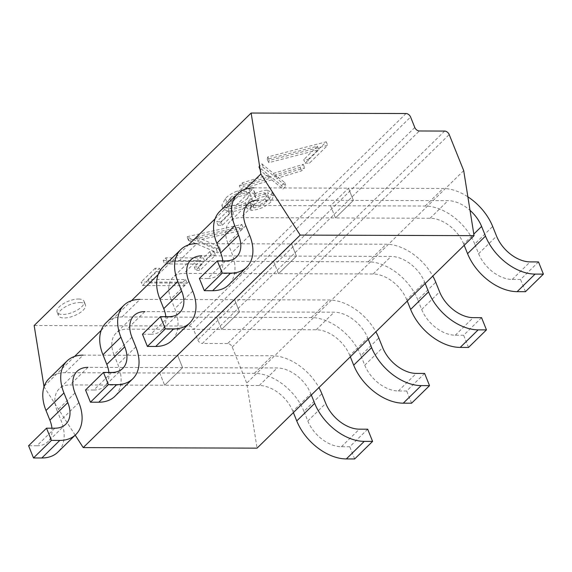<?xml version="1.0" encoding="UTF-8"?>
<svg xmlns="http://www.w3.org/2000/svg" width="572" height="572" viewBox="0 0 572 572"><rect width="100%" height="100%" fill="white"/><g stroke="black" fill="none" stroke-linecap="round" stroke-linejoin="round"><path stroke-width="0.43" stroke-dasharray="2.86 2.15" d="M444.644 131.067L227.656 343.558A4.118 2.674 -134.4 0 1 232.218 347.061L246.718 383.118L257.071 448.148M463.699 170.62L246.718 383.118M227.656 343.558L202.366 343.479L419.355 130.981M75.204 435.156L44.037 386.786M406.027 113.528L189.039 326.026L34.156 325.539M189.039 326.026A4.118 2.674 -134.4 0 1 193.601 329.522L410.589 117.024M414.793 127.484L197.805 339.982L193.601 329.522M197.805 339.982A4.118 2.674 45.6 0 0 202.366 343.479M44.258 386.136L74.567 356.449M101.194 330.38L131.503 300.693M158.129 274.624L188.445 244.938M215.065 218.862L245.381 189.175M142.507 285.535L184.327 285.664L186.987 283.061L149.456 282.94L160.868 271.772L156.578 271.757L142.507 285.535L141.105 282.046L182.926 282.175L184.327 285.664M182.926 282.175L185.585 279.572L148.055 279.451L159.466 268.282L155.176 268.268L156.578 271.757M155.176 268.268L141.105 282.046M159.466 268.282L160.868 271.772M148.055 279.451L149.456 282.94M185.585 279.572L186.987 283.061M202.088 264.057L195.624 270.384L199.914 270.399L215.501 255.133L211.211 255.119L204.747 261.447L167.224 261.332L164.557 263.935L202.088 264.057L200.686 260.567L194.223 266.895L195.624 270.384M194.223 266.895L198.513 266.909L214.1 251.644L209.81 251.63L203.346 257.965L165.823 257.843L163.156 260.453L164.557 263.935M163.156 260.453L200.686 260.567M165.823 257.843L167.224 261.332M203.346 257.965L204.747 261.447M209.81 251.63L211.211 255.119M214.1 251.644L215.501 255.133M198.513 266.909L199.914 270.399M188.51 240.483L217.782 252.903L220.635 250.107L197.562 240.326L240.404 230.745L243.257 227.956L188.51 240.483L187.108 236.994L216.38 249.413L217.782 252.903M216.38 249.413L219.233 246.618L196.16 236.837L239.003 227.263L241.856 224.467L187.487 236.622L188.889 240.111M187.487 236.622L187.108 236.994M241.856 224.467L243.257 227.956M239.003 227.263L240.404 230.745M196.16 236.837L197.562 240.326M219.233 246.618L220.635 250.107M218.039 225.261L222.329 225.275L233.733 214.107L229.443 214.092L218.039 225.261L216.638 221.772L220.928 221.786L222.329 225.275M220.928 221.786L232.332 210.618L228.042 210.603L229.443 214.092M228.042 210.603L216.638 221.772M232.332 210.618L233.733 214.107M267.053 190.183C262.841 190.347 258.523 191.713 254.097 194.28L254.204 190.948L248.713 188.631L237.809 190.805C232.497 192.857 228.342 195.424 225.347 198.498L221.722 205.498L228.221 208.365C233.919 208.094 239.689 206.192 245.531 202.667L245.531 204.976L250.064 206.935C257.672 206.185 264.15 203.36 269.483 198.463L272.179 192.428L267.053 190.183L268.454 193.672C264.243 193.837 259.924 195.202 255.498 197.769L255.605 194.437L250.114 192.12L239.21 194.294C233.898 196.346 229.744 198.913 226.748 201.987L223.13 208.987L229.622 211.855C235.321 211.576 241.091 209.681 246.932 206.156L246.932 208.465L251.465 210.424C259.073 209.674 265.551 206.85 270.885 201.952L273.58 195.917L268.454 193.672M265.05 198.591C261.762 201.809 257.636 203.725 252.667 204.333L249.814 202.967L251.751 198.448C255.248 195.224 259.509 193.336 264.536 192.793L267.374 194.173L265.05 198.591L266.452 202.08C263.163 205.298 259.037 207.207 254.068 207.822L251.215 206.456L253.153 201.93C256.649 198.713 260.911 196.825 265.937 196.275L268.776 197.655L266.452 202.08M247.526 198.37C242.943 202.631 237.351 205.098 230.759 205.756L226.834 204.097L229.665 198.484C234.055 194.273 239.496 191.856 245.974 191.241L249.864 193.014L247.526 198.37L248.927 201.859C244.344 206.12 238.753 208.58 232.16 209.245L228.235 207.579L231.067 201.966C235.464 197.755 240.898 195.345 247.376 194.723L251.265 196.503L248.927 201.859M254.097 194.28L255.498 197.769M269.483 198.463L270.885 201.952M250.064 206.935L251.465 210.424M245.531 202.667L246.932 206.156M228.221 208.365L229.622 211.855M225.347 198.498L226.748 201.987M237.809 190.805L239.21 194.294M248.713 188.631L250.114 192.12M264.536 192.793L265.937 196.275M252.667 204.333L254.068 207.822M251.751 198.448L253.153 201.93M245.974 191.241L247.376 194.723M230.759 205.756L232.16 209.245M229.665 198.484L231.067 201.966M271.8 179.873L282.983 189.046L286.057 186.043L276.712 178.385L301.58 170.835L304.654 167.825L274.867 176.862L263.22 167.324L260.146 170.327L269.948 178.364L243.858 186.279L240.791 189.289L271.8 179.873L270.399 176.383L281.581 185.557L282.983 189.046M281.581 185.557L284.656 182.554L275.311 174.896L300.178 167.346L303.253 164.336L273.466 173.38L261.819 163.835L258.744 166.845L268.547 174.875L242.457 182.797L239.382 185.8L240.791 189.289M239.382 185.8L270.399 176.383M242.457 182.797L243.858 186.279M268.547 174.875L269.948 178.364M258.744 166.845L260.146 170.327M261.819 163.835L263.22 167.324M273.466 173.38L274.867 176.862M303.253 164.336L304.654 167.825M300.178 167.346L301.58 170.835M275.311 174.896L276.712 178.385M284.656 182.554L286.057 186.043M305.119 163.156L309.409 163.17L327.656 145.302L269.176 160.432L268.661 162.684L318.861 149.7L305.119 163.156L303.718 159.674L308.008 159.681L309.409 163.17M308.008 159.681L326.255 141.813L267.775 156.942L267.26 159.202L317.46 146.21L318.861 149.7M317.46 146.21L303.718 159.674M267.26 159.202L268.661 162.684M267.775 156.942L269.176 160.432M326.255 141.813L327.656 145.302M78.471 299.013A14.529 5.956 -21.9 0 1 84.048 301.337A14.529 5.956 -21.9 0 1 77.806 309.767A14.529 5.956 -21.9 0 1 62.67 314.493A14.529 5.956 -21.9 0 1 57.093 312.169A14.529 5.956 -21.9 0 1 63.328 303.739A14.529 5.956 -21.9 0 1 78.471 299.013M79.873 302.502A14.529 5.956 -21.9 0 1 85.45 304.819A14.529 5.956 -21.9 0 1 79.208 313.249A14.529 5.956 -21.9 0 1 64.071 317.975A14.529 5.956 -21.9 0 1 58.494 315.658A14.529 5.956 -21.9 0 1 64.729 307.228A14.529 5.956 -21.9 0 1 79.873 302.502M293.393 412.576L292.871 411.275L310.803 393.715L311.325 395.016M367.682 429.193L349.749 446.753L341.427 446.725A30.352 19.677 45.6 0 1 307.815 420.963L303.932 411.311L321.864 393.75M292.871 411.275A30.352 19.677 -134.4 0 0 259.259 385.514L164.643 385.221L159.731 373.008L177.67 355.448L272.286 355.748A44.78 29.029 45.6 0 1 318.926 387.573M303.932 411.311A44.78 29.029 -134.4 0 0 254.354 373.309L159.731 373.008L164.643 385.221L70.02 384.92L87.952 367.36L182.575 367.653L164.643 385.221L182.575 367.653L177.67 355.448L159.731 373.008L65.115 372.715A44.78 29.029 -134.4 0 0 49.02 378.621M65.115 372.715L83.047 355.155L177.67 355.448L182.575 367.653L277.191 367.953A30.352 19.677 45.6 0 1 310.803 393.715M354.661 458.958L349.749 446.753M350.329 356.821L349.807 355.519L367.739 337.959L368.261 339.253M424.617 373.43L406.685 390.998L398.362 390.969A30.352 19.677 45.6 0 1 364.75 365.208L360.868 355.555L378.807 337.995M349.807 355.519A30.352 19.677 -134.4 0 0 316.194 329.758L221.578 329.458L216.674 317.253L234.606 299.692L329.222 299.985A44.78 29.029 45.6 0 1 375.861 331.817M360.868 355.555A44.78 29.029 -134.4 0 0 311.29 317.553L216.674 317.253L221.578 329.458L126.955 329.165L144.888 311.597L239.511 311.897L221.578 329.458L239.511 311.897L234.606 299.692L216.674 317.253L122.05 316.952A44.78 29.029 -134.4 0 0 105.956 322.858M122.05 316.952L139.983 299.392L234.606 299.692L239.511 311.897L334.127 312.198A30.352 19.677 45.6 0 1 367.739 337.959M411.597 403.203L406.685 390.998M407.264 301.058L406.742 299.764L424.674 282.196L425.196 283.498M481.56 317.674L463.627 335.235L455.298 335.213A30.352 19.677 45.6 0 1 421.686 309.452L417.81 299.792L435.742 282.232M406.742 299.764A30.352 19.677 -134.4 0 0 373.137 273.995L278.514 273.702L273.609 261.497L291.541 243.929L386.157 244.23A44.78 29.029 45.6 0 1 432.797 276.054M417.81 299.792A44.78 29.029 -134.4 0 0 368.225 261.79L273.609 261.497L278.514 273.702L183.891 273.402L201.83 255.841L296.446 256.142L278.514 273.702L296.446 256.142L291.541 243.929L273.609 261.497L178.986 261.197A44.78 29.029 -134.4 0 0 162.891 267.103M178.986 261.197L196.918 243.636L291.541 243.929L296.446 256.142L391.069 256.435A30.352 19.677 45.6 0 1 424.674 282.196M468.532 347.44L463.627 335.235M464.199 245.302L463.677 244.001L473.809 234.084M538.495 261.919L520.563 279.479L512.233 279.451A30.352 19.677 45.6 0 1 478.621 253.689L474.746 244.037L492.678 226.476M463.677 244.001A30.352 19.677 -134.4 0 0 430.072 218.239L335.449 217.939L330.544 205.734L348.477 188.174L443.093 188.474A44.78 29.029 45.6 0 1 467.875 196.832M474.746 244.037A44.78 29.029 -134.4 0 0 425.16 206.034L330.544 205.734L335.449 217.939L240.833 217.646L258.766 200.086L353.382 200.379L335.449 217.939L353.382 200.379L348.477 188.174L330.544 205.734L235.921 205.441A44.78 29.029 -134.4 0 0 219.827 211.34M235.921 205.441L253.854 187.873L348.477 188.174L353.382 200.379L448.005 200.679A30.352 19.677 45.6 0 1 470.027 210.346M525.468 291.684L520.563 279.479M74.996 392.971L57.064 410.539L60.947 420.191A44.78 29.029 45.6 0 1 57.929 452.073M57.064 410.539A30.352 19.677 -134.4 0 1 59.109 388.924A30.352 19.677 -134.4 0 1 70.02 384.92M54.862 428.206L36.923 445.774A30.352 19.677 45.6 0 0 47.841 441.77A30.352 19.677 45.6 0 0 51.945 428.199M36.923 445.774L28.6 445.745M131.932 337.215L114 354.776L117.882 364.428A44.78 29.029 45.6 0 1 114.865 396.317M114 354.776A30.352 19.677 -134.4 0 1 116.044 333.161A30.352 19.677 -134.4 0 1 126.955 329.165M111.797 372.451L93.865 390.011A30.352 19.677 45.6 0 0 104.776 386.007A30.352 19.677 45.6 0 0 108.88 372.443M93.865 390.011L85.535 389.982M188.867 281.46L170.935 299.02L174.817 308.673A44.78 29.029 45.6 0 1 171.8 340.555M170.935 299.02A30.352 19.677 -134.4 0 1 172.98 277.406A30.352 19.677 -134.4 0 1 183.891 273.402M168.733 316.695L150.801 334.255A30.352 19.677 45.6 0 0 161.712 330.251A30.352 19.677 45.6 0 0 165.816 316.681M150.801 334.255L142.471 334.227M245.81 225.697L227.878 243.257L231.753 252.917A44.78 29.029 45.6 0 1 228.736 284.799M227.878 243.257A30.352 19.677 -134.4 0 1 229.923 221.65A30.352 19.677 -134.4 0 1 240.833 217.646M225.668 260.932L207.736 278.493A30.352 19.677 45.6 0 0 218.647 274.496A30.352 19.677 45.6 0 0 222.751 260.925M207.736 278.493L199.406 278.471M232.218 347.061L449.206 134.563M307.815 420.963L325.747 403.403M259.259 385.514L277.191 367.953M254.354 373.309L272.286 355.748M341.427 446.725L359.359 429.164M364.75 365.208L382.682 347.647M316.194 329.758L334.127 312.198M311.29 317.553L329.222 299.985M398.362 390.969L416.294 373.409M421.686 309.452L439.618 291.884M373.137 273.995L391.069 256.435M368.225 261.79L386.157 244.23M455.298 335.213L473.23 317.646M478.621 253.689L496.56 236.129M430.072 218.239L448.005 200.679M425.16 206.034L443.093 188.474M512.233 279.451L530.165 261.89M78.879 402.631L60.947 420.191M135.814 346.868L117.882 364.428M192.75 291.112L174.817 308.673M249.685 235.349L231.753 252.917M273.58 195.917L272.179 192.428M246.932 208.465L245.531 204.976M223.13 208.987L221.722 205.498M255.605 194.437L254.204 190.948M268.776 197.655L267.374 194.173M251.215 206.456L249.814 202.967M251.265 196.503L249.864 193.014M228.235 207.579L226.834 204.097M84.048 301.337L85.45 304.819M57.093 312.169L58.494 315.658M77.041 371.364L59.109 388.924M65.773 424.209L47.841 441.77M133.977 315.601L116.044 333.161M122.708 368.447L104.776 386.007M190.912 259.845L172.98 277.406M179.644 312.691L161.712 330.251M247.855 204.082L229.923 221.65M236.579 256.928L218.647 274.496"/><path stroke-width="0.86" d="M44.037 386.786L34.156 325.539L251.137 113.041L406.027 113.528A4.118 2.674 45.6 0 1 410.589 117.024L414.793 127.484A4.118 2.674 -134.4 0 0 419.355 130.981L444.644 131.067A4.118 2.674 45.6 0 1 449.206 134.563L463.699 170.62L474.059 235.65L300.207 235.099L83.219 447.597L75.204 435.156M251.137 113.041L260.853 174.024L300.207 235.099M474.059 235.65L257.071 448.148L83.219 447.597M43.865 386.522L44.258 386.136M74.567 356.449L101.194 330.38M131.503 300.693L158.129 274.624M188.445 244.938L215.065 218.862M245.381 189.175L260.853 174.024M346.332 458.937L364.264 441.369L372.594 441.398L354.661 458.958L346.332 458.937A44.78 29.029 45.6 0 1 296.754 420.928L293.393 412.576M311.325 395.016L314.686 403.367A44.78 29.029 -134.4 0 0 364.264 441.369M318.926 387.573A44.78 29.029 45.6 0 1 321.864 393.75L325.747 403.403A30.352 19.677 -134.4 0 0 359.359 429.164L367.682 429.193L372.594 441.398M403.267 403.174L421.199 385.614L429.529 385.642L411.597 403.203L403.267 403.174A44.78 29.029 45.6 0 1 353.689 365.172L350.329 356.821M368.261 339.253L371.621 347.612A44.78 29.029 -134.4 0 0 421.199 385.614M375.861 331.817A44.78 29.029 45.6 0 1 378.807 337.995L382.682 347.647A30.352 19.677 -134.4 0 0 416.294 373.409L424.617 373.43L429.529 385.642M460.203 347.418L478.135 329.858L486.465 329.88L468.532 347.44L460.203 347.418A44.78 29.029 45.6 0 1 410.624 309.416L407.264 301.058M425.196 283.498L428.557 291.849A44.78 29.029 -134.4 0 0 478.135 329.858M432.797 276.054A44.78 29.029 45.6 0 1 435.742 282.232L439.618 291.884A30.352 19.677 -134.4 0 0 473.23 317.646L481.56 317.674L486.465 329.88M517.138 291.656L535.077 274.095L543.4 274.124L525.468 291.684L517.138 291.656A44.78 29.029 45.6 0 1 467.56 253.653L464.199 245.302M473.809 234.084L481.61 226.44L485.492 236.093A44.78 29.029 -134.4 0 0 535.077 274.095M467.875 196.832A44.78 29.029 45.6 0 1 492.678 226.476L496.56 236.129A30.352 19.677 -134.4 0 0 530.165 261.89L538.495 261.919L543.4 274.124M481.61 226.44A30.352 19.677 45.6 0 0 470.027 210.346M59.767 440.419L41.835 457.979L33.505 457.95L51.437 440.39L59.767 440.419A44.78 29.029 -134.4 0 0 75.861 434.513A44.78 29.029 -134.4 0 0 78.879 402.631L74.996 392.971A30.352 19.677 45.6 0 1 77.041 371.364A30.352 19.677 45.6 0 1 87.952 367.36M33.505 457.95L28.6 445.745L46.532 428.185L54.862 428.206A30.352 19.677 -134.4 0 0 65.773 424.209A30.352 19.677 -134.4 0 0 67.818 402.595L63.935 392.943L46.003 410.503L49.886 420.155A30.352 19.677 45.6 0 1 51.945 428.199M83.047 355.155A44.78 29.029 45.6 0 0 66.953 361.054A44.78 29.029 45.6 0 0 63.935 392.943M46.003 410.503A44.78 29.029 -134.4 0 1 49.02 378.621L66.953 361.054M41.835 457.979A44.78 29.029 45.6 0 0 57.929 452.073L75.861 434.513M51.437 440.39L46.532 428.185M116.702 384.656L98.77 402.216L90.44 402.195L108.373 384.627L116.702 384.656A44.78 29.029 -134.4 0 0 132.797 378.75A44.78 29.029 -134.4 0 0 135.814 346.868L131.932 337.215A30.352 19.677 45.6 0 1 133.977 315.601A30.352 19.677 45.6 0 1 144.888 311.597M90.44 402.195L85.535 389.982L103.468 372.422L111.797 372.451A30.352 19.677 -134.4 0 0 122.708 368.447A30.352 19.677 -134.4 0 0 124.753 346.832L120.871 337.18L102.939 354.74L106.821 364.4A30.352 19.677 45.6 0 1 108.88 372.443M139.983 299.392A44.78 29.029 45.6 0 0 123.888 305.298A44.78 29.029 45.6 0 0 120.871 337.18M102.939 354.74A44.78 29.029 -134.4 0 1 105.956 322.858L123.888 305.298M98.77 402.216A44.78 29.029 45.6 0 0 114.865 396.317L132.797 378.75M108.373 384.627L103.468 372.422M173.638 328.9L155.706 346.46L147.383 346.432L165.315 328.871L173.638 328.9A44.78 29.029 -134.4 0 0 189.732 322.994A44.78 29.029 -134.4 0 0 192.75 291.112L188.867 281.46A30.352 19.677 45.6 0 1 190.912 259.845A30.352 19.677 45.6 0 1 201.83 255.841M147.383 346.432L142.471 334.227L160.403 316.666L168.733 316.695A30.352 19.677 -134.4 0 0 179.644 312.691A30.352 19.677 -134.4 0 0 181.689 291.077L177.806 281.424L159.874 298.984L163.756 308.637A30.352 19.677 45.6 0 1 165.816 316.681M196.918 243.636A44.78 29.029 45.6 0 0 180.823 249.542A44.78 29.029 45.6 0 0 177.806 281.424M159.874 298.984A44.78 29.029 -134.4 0 1 162.891 267.103L180.823 249.542M155.706 346.46A44.78 29.029 45.6 0 0 171.8 340.555L189.732 322.994M165.315 328.871L160.403 316.666M230.573 273.137L212.641 290.705L204.318 290.676L222.251 273.116L230.573 273.137A44.78 29.029 -134.4 0 0 246.668 267.238A44.78 29.029 -134.4 0 0 249.685 235.349L245.81 225.697A30.352 19.677 45.6 0 1 247.855 204.082A30.352 19.677 45.6 0 1 258.766 200.086M204.318 290.676L199.406 278.471L217.339 260.911L225.668 260.932A30.352 19.677 -134.4 0 0 236.579 256.928A30.352 19.677 -134.4 0 0 238.624 235.321L234.742 225.661L216.809 243.229L220.692 252.881A30.352 19.677 45.6 0 1 222.751 260.925M253.854 187.873A44.78 29.029 45.6 0 0 237.759 193.779A44.78 29.029 45.6 0 0 234.742 225.661M216.809 243.229A44.78 29.029 -134.4 0 1 219.827 211.34L237.759 193.779M212.641 290.705A44.78 29.029 45.6 0 0 228.736 284.799L246.668 267.238M222.251 273.116L217.339 260.911M296.754 420.928L314.686 403.367M353.689 365.172L371.621 347.612M410.624 309.416L428.557 291.849M467.56 253.653L485.492 236.093M67.818 402.595L49.886 420.155M124.753 346.832L106.821 364.4M181.689 291.077L163.756 308.637M238.624 235.321L220.692 252.881"/></g></svg>
